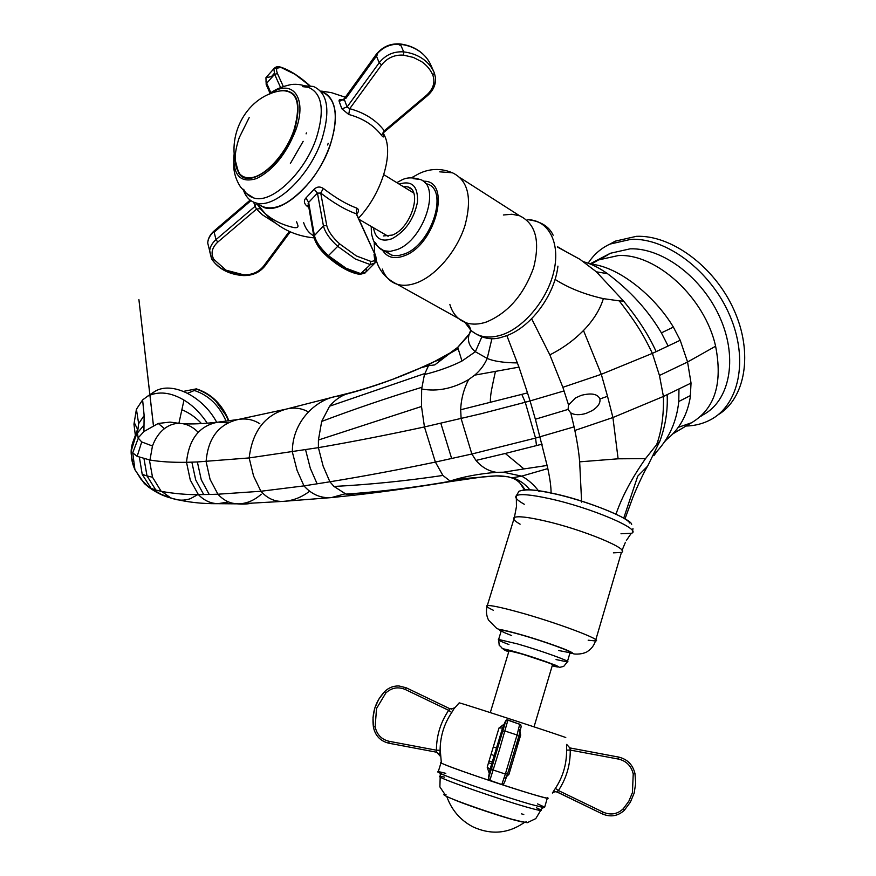 <?xml version="1.0" encoding="UTF-8"?>
<svg xmlns="http://www.w3.org/2000/svg" width="876" height="876" viewBox="0 0 876 876"><rect width="100%" height="100%" fill="white"/><g stroke="black" fill="none" stroke-linecap="round" stroke-linejoin="round"><path stroke-width="1.31" d="M226.128 421.214C219.186 405.446 208.608 395.196 194.373 390.477L196.355 388.856L183.5 391.375M194.373 390.477L187.595 393.258M383.425 133.338L385.122 136.897C393.335 155.939 380.633 195.206 358.492 218.157M313.75 235.819C308.943 233.224 305.549 228.778 303.589 222.493M343.337 99.82C339.932 99.097 338.552 99.656 339.198 101.496L344.761 98.484M257.456 203.834L257.851 204.185C272.118 213.437 290.011 205.291 311.527 179.744C330.241 155.337 339.833 121.457 333.318 103.959C330.832 97.291 326.726 93.152 320.999 91.553L321.591 91.728C336.132 98.068 339.067 115.72 330.383 144.66C318.295 181.661 283.014 214.379 264.245 207.623L256.712 203.101M341.87 108.821L348.736 114.46L349.732 108.679C364.69 112.763 376.22 120.132 384.312 130.787L426.502 95.276C433.204 89.133 435.339 82.486 432.897 75.314C430.598 69.85 426.875 65.328 421.75 61.725L413.33 57.411L403.617 55.155C394.627 54.575 387.269 57.838 381.553 64.944L349.732 108.679L347.093 106.981L341.87 108.821L339.198 101.496M383.151 133.689L384.761 131.061L383.151 133.678L383.535 135.32C383.962 137.521 383.261 137.499 381.443 135.254C373.822 125.268 362.916 118.337 348.736 114.46M296.592 221.781L297.873 225.351C298.431 227.333 297.041 228.056 293.723 227.53C280.057 224.453 269.052 218.321 260.719 209.134L256.613 203.363M356.86 214.16C359.029 211.28 358.996 209.254 356.784 208.094C346.743 204.48 335.585 197.932 323.321 188.439C319.992 186.336 316.937 186.599 314.166 189.227L305.888 197.998C303.654 200.67 303.95 203.309 306.753 205.926L308.867 207.524M356.784 208.094L356.225 213.777C345.659 210.054 333.822 203.144 320.736 193.059L317.451 193.114L314.166 189.227M359.839 273.597L344.126 268.341L327.372 256.394C320.222 249.89 315.973 243.758 314.637 238.009L308.133 203.298L308.659 202.411L305.888 197.998M366.486 268.494L366.015 271.943L361.197 273.794L346.151 268.308L328.533 255.748C320.572 248.488 315.842 241.677 314.353 235.283L308.659 202.411L317.451 193.114L323.43 225.855L313.827 236.257L308.341 204.469M308.396 204.82L306.753 205.926M323.321 188.439L320.736 193.059L326.737 225.439C328.139 231.165 332.431 237.308 339.614 243.867L356.379 255.956L370.657 261.322C375.508 261.585 376.614 258.573 373.964 252.277L356.696 214.259M374.567 253.701L356.631 214.653M426.502 95.276L427.389 95.736L384.717 131.652L384.312 130.787L381.443 135.254M260.194 208.619L256.537 209.112L217.817 242.061C211.904 247.623 210.579 253.383 213.821 259.34L226.019 270.18L243.692 274.823C252.069 274.976 258.683 272.108 263.534 266.216L289.299 231.45M275.36 223.062L262.461 214.839L256.537 209.112L255.091 206.309L215.989 239.641L214.007 231.527L214.664 230.968M256.383 203.352L255.091 206.309L253.679 202.159M525.994 821.524L527.21 822.717L515.756 820.319C495.761 814.899 454.589 800.609 446.169 796.207C443.157 794.696 443.103 794.171 446.015 794.652M514.387 819.783L516.063 820.232M537.503 803.883L544.675 807.135L543.613 807.606L530.538 804.278C507.215 797.642 459.451 781.469 444.143 775.074L438.088 772.271C436.675 771.263 439.237 771.625 445.785 773.344M441.241 762.372L440.989 762.832C443.957 765.306 504.664 786.177 533.418 794.532C544.708 797.839 549.383 798.879 547.456 797.653M521.516 813.859L523.782 814.494M234.231 153.169L233.815 157.187C233.596 176.185 241.228 183.292 256.712 178.496C273.246 170.152 286.266 154.012 295.781 130.086C307.837 97.258 292.102 77.657 269.731 94.039M279.083 91.082C297.139 88.52 302.253 101.583 294.435 130.261C283.244 164.491 248.346 190.223 238.622 172.933L235.151 159.925M243.747 190.924C246.134 197.253 250.12 201.228 255.715 202.86C274.396 209.539 309.688 176.591 321.875 139.448C330.646 110.398 327.788 92.725 313.301 86.439L304.738 85.837M327.624 145L328.182 143.314M303.162 141.332L290.383 163.473M306.414 132.9L306.096 133.853M459.144 702.924L459.21 702.848C463.119 703.538 572.794 739.344 565.6 737.592M454.337 708.388L449.979 708.804L448.676 710.337L405.325 689.511C398.109 686.499 391.605 687.66 385.823 692.982L376.527 708.52L375.158 726.73C376.8 734.57 381.443 739.421 389.075 741.293L436.401 750.206C436.511 735.544 440.606 722.251 448.676 710.337L451.731 712.538L454.535 707.786L451.315 709.166M439.774 755.78L440.113 750.294L436.401 750.206L436.642 752.21L439.763 755.594M547.883 797.959C554.333 802.361 448.95 767.803 441.362 763.04L440.573 762.405M552.384 792.911L555.023 791.652L557.059 792.035L558.417 790.535L603.29 812.216C610.835 815.381 617.514 814.209 623.34 808.69L628.837 801.244L632.428 792.638L633.228 773.935C631.268 765.931 626.373 760.981 618.522 759.087L570.243 750.075L569.937 747.995L566.673 744.403L566.586 750.108L570.243 750.075C570.396 764.836 566.454 778.326 558.417 790.535L555.373 788.378L552.406 793.054M555.373 788.378C562.961 776.892 566.695 764.135 566.586 750.108M451.731 712.538C444.482 723.215 440.617 735.172 440.146 748.4L440.113 750.294L440.146 748.4M504.204 724.091L499.013 727.967L487.198 767.168L489.257 773.409M505.003 778.052L508.945 774.351L520.683 735.052L519.556 729.774M507.368 774.055L508.945 774.351M489.98 769.829L488.414 777.636L489.793 780.56L499.2 750.579L507.96 720.006L505.31 721.495L502.583 727.868L490.056 769.292L502.747 727.485M499.013 727.967L502.495 728.011L502.813 727.343M487.198 767.168L490.056 769.292L489.925 770.113M405.325 689.511L406.234 687.791L450.056 708.837L406.234 687.791L398.996 685.963C393.412 685.798 388.605 687.693 384.586 691.657L378.771 699.201L374.84 707.939L373.012 717.389L373.395 727.036C375.224 735.731 380.37 741.129 388.845 743.209L436.609 752.21L388.834 743.209L389.075 741.293M510.292 769.927L508.934 769.489M491.775 763.839L488.545 762.755M489.093 760.948L492.334 762.01M509.493 767.694L510.839 768.153M491.064 754.455L494.294 755.572M511.485 761.167L512.843 761.551M493.33 746.943L496.561 748.038M513.752 753.645L515.088 754.061M511.672 635.571C503.339 632.384 499.922 630.632 501.411 630.315C503.492 630.216 509.744 631.629 520.158 634.553C544.16 641.276 575.62 652.795 570.035 652.751L558.735 650.529M507.193 650.331L520.07 653.485C536.43 658.205 557.935 665.924 554.223 665.716L552.307 665.442M686.039 426.032C694.832 425.802 702.913 423.765 710.283 419.9C739.136 405.106 748.958 359.543 729.653 315.163C710.622 270.717 666.406 237.735 631.07 239.301L609.959 244.097L615.226 241.163L636.348 236.334C671.136 234.757 714.52 266.435 733.924 309.83C753.568 353.17 745.334 398.668 717.838 414.961M609.959 244.097C600.936 248.302 593.665 254.664 588.168 263.194M601.319 258.77L610.353 253.274L630.129 248.839C662.661 247.612 703.132 278.119 720.543 318.93C738.194 359.675 729.237 401.504 702.683 415.049L701.424 415.684M678.287 427.335L691.492 422.78C714.838 408.939 722.875 383.425 715.604 346.217C704.841 297.457 656.091 253.241 618.281 255.562L598.549 259.931L591.201 264.169M715.604 346.217L687.572 361.996L680.203 340.271L673.37 327.087C654.481 295.54 618.127 266.337 590.555 264.114M531.633 318.744L549.843 354.868L562.863 387.301L601.297 374.304L652.379 353.378L659.453 375.475L687.572 361.996L691.033 383.086L690.277 397.222C687.244 415.235 679.349 429.36 666.614 439.566L664.709 441.646M673.37 327.087L661.402 332.88C648.076 310.301 630.107 290.569 607.495 273.662C599.304 267.87 591.388 263.917 583.745 261.793M607.495 273.662L596.403 271.834L623.613 301.125C638.089 318.733 648.941 335.574 656.157 351.659L680.203 340.271M668.147 346.042L661.402 332.88M623.613 301.125L619.233 300.862C633.961 320.069 641.659 330.997 652.379 353.378L656.157 351.659M599.918 398.985C600.553 403.048 597.969 406.935 592.187 410.625L586.186 413.363C579.693 415.29 574.547 415.125 570.747 412.87L568.053 409.42L568.546 404.953L575.521 397.923L581.248 395.361C591.53 392.733 597.76 393.948 599.918 398.985L607.528 396.291L601.297 374.304L583.493 330.504C593.38 320.277 600.005 309.644 603.367 298.639C584.445 294.358 568.349 287.941 555.066 279.4M619.233 300.862L603.367 298.639M549.843 354.868C562.567 348.473 573.78 340.348 583.493 330.504M557.563 247.109L579.912 259.285L596.403 271.834M149.807 395.131L154.997 391.309C172.046 381.082 202.816 396.182 216.701 422.287M177.62 423.261L170.064 422.101L158.249 423.447L143.905 431.561L144.146 415.531L142.613 399.905L136.415 409.245L133.962 424.192L135.232 434.452M142.613 399.905L147.825 396.094C158.687 390.948 170.743 392.284 183.993 400.102C192.829 405.435 200.582 413.144 207.251 423.217M183.993 400.102L181.869 409.727C189.216 412.76 195.764 417.381 201.524 423.601M134.203 439.084L134.028 441.066M138.32 427.236L132.78 442.49L137.477 433.029L138.649 423.655L144.146 415.531M136.415 409.245L138.649 423.655M181.869 409.727L178.89 423.338M138.277 438.208L132.736 452.848L137.16 456.341L141.715 441.942L138.112 437.945L137.455 433.018L143.478 425.637M138.112 437.945L143.905 431.561M132.736 452.848L134.937 469.766L133.185 463.743M132.791 461.4C130.59 455.104 130.579 448.797 132.78 442.49M146.292 485.03L144.343 483.53L134.937 469.766M197.648 494.71L190.355 498.707C184.431 500.711 178.485 500.634 172.506 498.499L161.425 494.447L148.865 487.319L151.11 488.381L142.219 474.387L147.026 475.931L155.808 490.012L151.11 488.381M148.865 487.319L144.343 483.53M170.984 498.072L161.753 491.469L155.808 490.012M228.526 501.948L217.993 503.689C210.634 503.525 204.086 500.492 198.37 494.611C187.289 494.787 175.08 493.735 161.753 491.469M261.256 494.217C254.675 500.13 247.361 503.35 239.323 503.853L239.257 503.853C231.111 504.072 224.004 500.864 217.938 494.217L209.211 494.469L201.272 479.774L197.363 461.959L249.156 457.929L318.404 447.647L318.415 440.026L321.689 421.422L329.595 406.201C334.577 400.387 340.008 396.401 345.889 394.255L354.079 391.999M228.165 422.944L218.08 422.123C199.41 425.626 188.887 439.018 186.511 462.309L190.278 480.037L198.37 494.611L209.211 494.469M137.16 456.341L149.96 460.031C160.166 461.761 172.342 462.517 186.511 462.309L197.363 461.959M158.249 423.447L164.469 428.616C159.279 432.624 155.271 438.416 152.457 446.004L141.715 441.942M152.457 446.004L149.96 460.031M197.834 431.923C193.257 427.4 188.241 424.663 182.756 423.677L179.186 423.36C173.908 423.382 169.002 425.134 164.469 428.616M182.712 423.677C191.329 424.312 203.112 423.798 218.069 422.133L238.119 419.505C218.715 424.094 208.039 438.11 206.101 461.564L210.087 479.413L217.938 494.217L260.906 491.25C267.443 498.543 274.976 501.904 283.528 501.357L239.257 503.853M170.064 422.101L179.186 423.36M259.822 423.754C253.252 419.549 246.057 418.126 238.217 419.484M308.363 411.873C301.267 408.052 293.876 407.143 286.211 409.114L286.178 409.125C264.749 415.169 252.408 431.441 249.156 457.929L253.569 476.018L260.906 491.25L303.961 485.884C311.681 494.458 320.813 498.367 331.358 497.601L283.528 501.346C292.923 500.722 301.607 497.349 309.6 491.228M345.122 493.812L331.358 497.601M375.695 491.666L354.955 495.093L345.943 494.097L333.997 486.454L329.891 481.789L303.961 485.884L297.063 470.335L292.354 452.016C292.113 422.068 315.163 400.376 335.683 396.456L286.211 409.114M456.615 479.26L453.122 481.154L450.111 481.034L442.895 475.449L435.383 462.079C398.865 469.7 363.693 476.27 329.891 481.789L323.135 466.12L318.404 447.647C352.371 441.778 387.718 434.879 424.455 426.94L481.285 413.702L525.261 402.259L521.789 394.364L460.677 409.76L461.126 418.586L471.846 454.009L435.383 462.079L424.455 426.94L421.498 406.486L318.415 440.026M343.863 395.131L335.683 396.456M456.79 479.205L496.243 475.876L507.839 476.774L511.212 477.748L508.803 476.949M529.794 489.717C524.899 483.749 519.139 479.774 512.515 477.781L521.68 476.139L547.818 468.594C550.062 479.03 551.146 487.341 551.081 493.495M450.111 481.034C463.284 476.741 478.69 473.839 496.342 472.317L503.47 472.208L521.68 476.139C528.14 479.588 533.977 484.778 539.189 491.71M570.758 412.859L574.087 426.864L535.543 438.077L471.846 454.009L475.964 460.415L505.299 453.461L523.947 468.923L503.47 472.208M496.342 472.317C488.512 471.146 481.723 467.182 475.964 460.415M506.832 335.563L518.964 367.132L474.715 375.136L468.682 379.549C463.787 388.944 461.115 399.007 460.677 409.76M468.682 379.549C452.859 388.692 437.179 391.846 421.652 388.999L421.498 406.486M439.73 359.609L451.326 352.251L434.781 364.887L428.495 365.708L424.444 374.534L421.652 388.999M428.495 365.708L421.093 367.734C396.182 378.782 371.106 387.619 345.867 394.255M421.093 367.734L415.213 370.296M457.973 348.823L449.629 353.586M469.197 334.052L457.721 347.334L461.98 361.022L475.361 351.725C469.24 346.469 467.182 340.633 469.197 334.194L471.08 330.537M424.444 374.534C438.657 370.975 451.162 366.475 461.98 361.022M470.697 330.186L469.229 334.063M481.822 336.953L475.361 351.725L487.209 358.426L491.962 338.497M517.585 362.916C503.897 362.784 493.779 361.295 487.209 358.426C484.439 364.854 480.278 370.417 474.715 375.136M518.975 367.132L527.494 392.875L521.789 394.364M505.299 453.461L536.506 445.577L535.543 438.077L525.261 402.259L530.079 400.934L527.494 392.864M568.546 404.953L562.863 387.291M623.745 518.099L637.717 476.183L647.627 466.141L659.913 441.055L656.661 444.603C661.643 430.882 663.898 414.83 663.417 396.456L612.915 417.534L574.853 430.455L574.087 426.875M607.528 396.291L612.915 417.534L618.117 458.805L645.524 458.63L656.661 444.603M574.853 430.455C577.35 442.468 578.948 452.925 579.649 461.838L618.117 458.805M581.631 502.145L579.66 461.849M616.014 514.113C621.993 496.703 631.826 478.208 645.524 458.63M690.507 395.525L678.769 401.504C676.732 420.918 669.549 437.431 657.208 451.03L655.138 453.034M517.804 479.873L524.33 489.706M547.818 468.594L547.095 465.463L523.947 468.923M568.053 409.42L535.356 419.232L547.095 465.463M536.506 445.577L542.2 444.121M490.275 402.511L490.483 397.868C490.921 394.78 490.067 395.591 495.466 371.304M535.356 419.232L530.079 400.934L564.1 390.893M691.033 383.086L663.417 396.456L659.453 375.475M659.913 441.055C665.541 425.583 667.95 410.132 667.14 394.715M678.977 389.01L678.769 401.504M579.912 259.285L573.638 255.934M516.796 746.363L520.235 734.865M425.539 183.533L426.886 183.905C449.125 189.139 431.693 244.557 404.515 253.941L398.602 255.573L394.058 255.617L391.561 255.069L385.637 251.182M403.048 186.489L407.734 186.884C422.878 190.399 410.899 228.362 392.36 235.075L383.392 235.94M215.704 401.022L226.205 415.651M196.355 389.13C211.006 394.036 221.716 404.635 228.483 420.929M376.56 54.487L344.224 99.229L347.093 106.981L379.188 62.776L381.553 64.944M427.094 94.761L427.302 95.254C432.974 90.272 435.722 84.567 435.558 78.117C435.832 84.83 433.116 90.699 427.389 95.736L384.619 130.524M326.737 225.439L323.43 225.855C324.974 232.217 329.737 239.049 337.72 246.342L327.405 256.646C319.696 249.759 315.174 242.97 313.827 236.257L314.637 238.009M370.657 261.322L370.351 264.618L375.114 262.833C376.505 259.8 376.351 256.591 374.632 253.186L373.964 252.277M366.015 271.943L375.114 262.833L374.03 254.544M327.372 256.394L327.405 256.646C339.68 267.125 350.51 273.027 359.883 274.363L370.351 264.618L355.349 259.011L337.72 246.342L339.614 243.867M364.953 273.115L359.883 274.363L358.47 273.553M399.642 44.227L400.431 44.304C390.499 43.647 382.374 47.249 376.078 55.133L379.188 62.776C385.539 54.859 393.707 51.235 403.694 51.881L400.431 44.304C407.647 45.191 413.965 47.512 419.374 51.246C424.729 55.024 428.616 59.787 431.025 65.525L434.419 73.102C432.01 67.353 428.112 62.601 422.725 58.812C417.294 55.078 410.954 52.768 403.694 51.881L403.617 55.155M345.9 98.342L377.392 54.772M399.27 45.037L400.836 45.245M435.558 78.117L434.419 73.102L432.897 75.314M217.817 242.061L215.989 239.641C212.134 243.013 210.01 246.835 209.627 251.105L211.576 258.836L215.277 263.523L219.986 267.541L224.387 270.202L242.926 275.075C252.211 275.239 259.548 272.064 264.924 265.527L263.534 266.216M264.924 265.527L289.967 231.757M214.171 232.173L250.941 200.67M209.66 250.766L207.7 242.981C208.072 238.721 210.174 234.899 214.007 231.527L250.481 200.341M213.821 259.34L211.576 258.836M243.692 274.823L243.265 275.568L242.926 275.075M309.743 85.673L294.971 74.285L281.634 67.759C276.827 66.565 275.447 68.514 277.484 73.617L283.266 86.406M270.936 92.878L266.676 83.242L274.626 74.274L277.484 73.617M279.269 67.759L273.849 68.744L274.626 74.274L280.55 87.458M270.323 93.316L266.195 84.556L265.943 77.679L271.418 76.628L274.265 73.409M266.895 85.563L265.997 81.402M279.718 67.375L281.634 67.759M444.625 777.154C440.157 776.081 438.526 775.961 439.708 776.815C442.446 779.541 499.944 799.569 527.33 807.267C538.105 810.311 542.594 811.187 540.82 809.895L536.364 807.738M302.592 86.625L308.451 87.359C322.171 93.316 324.854 110.08 316.499 137.674C304.903 172.922 271.45 204.261 253.755 197.954C249.321 196.673 245.937 193.793 243.616 189.293M280.276 90.885L281.196 90.71C297.238 90.283 301.475 103.434 293.931 130.141C285.905 154.045 264.749 176.897 250.481 177.719C245.893 178.124 242.247 176.777 239.531 173.667C233.815 166.002 233.728 153.99 239.247 137.62L249.167 117.614M519.764 724.025L517.048 734.975L518.734 736.541L521.165 726.664L520.705 724.649L507.883 720.149M518.734 736.541L507.62 773.727L504.346 782.914L501.904 784.305M489.903 780.33L501.784 784.535L503.788 783.812M488.414 777.636L505.31 721.495M502.682 731.285L504.992 731.033L517.048 734.975L505.353 774.055L493.254 770.048L491.491 768.559L502.747 731.164C506.328 720.05 505.08 719.733 507.96 720.006L520.705 724.649M507.62 773.727L505.353 774.055L501.784 784.535L489.793 780.56C488.775 777.417 486.892 783.33 491.491 768.559L491.502 768.394M388.834 743.209C380.37 741.118 375.224 735.72 373.417 727.036L373.417 727.036C371.643 713.392 375.366 701.599 384.586 691.668L384.597 691.657M373.417 727.036L375.158 726.73M398.996 685.963C393.401 685.798 388.605 687.693 384.586 691.668L385.823 692.982M619.168 757.192L569.312 747.819L618.642 757.083L618.522 759.087M569.269 747.808L618.642 757.083C627.347 759.185 632.79 764.671 634.969 773.552L635.691 783.44L634.136 793.174L630.37 802.197L624.303 810.322C617.854 816.191 610.528 817.385 602.349 813.924L602.316 813.913M617.602 756.831L619.212 757.192M557.026 791.904L602.349 813.924L557.026 792.013L554.968 791.652M603.29 812.216L602.36 813.924C610.55 817.385 617.854 816.191 624.303 810.322M623.34 808.69L624.599 810.015M633.228 773.935L634.969 773.552M448.249 797.182L457.064 800.927C471.638 806.687 499.43 815.983 514.059 819.969L522.304 821.995M522.961 490.593C526.98 489.082 536.846 490.012 552.537 493.363C584.237 500.108 626.614 516.501 629.756 523.049M620.985 533.769L631.246 533.32C643.729 530.144 590.785 507.467 548.792 498.499C530.538 494.568 519.72 493.648 516.325 495.739C514.442 497.404 517.092 500.24 524.275 504.258M520.114 524.176C514.234 520.837 512.329 518.581 514.398 517.409C517.935 515.953 527.878 517.081 544.215 520.782C582.409 529.356 631.224 549.57 621.434 552.406L613.397 552.844M588.179 640.203L595.461 640.947C604.637 640.575 554.771 621.883 516.643 611.601C500.327 607.188 490.549 605.174 487.308 605.568C485.479 605.984 487.483 607.528 493.298 610.222M569.893 653.211C582.858 655.412 547.697 642.108 519.326 634.18C502.2 629.45 496.123 628.508 501.105 631.344M556.052 659.562L567.32 661.917C572.86 662.125 541.335 650.704 517.344 643.871L498.63 639.458C497.152 639.699 500.59 641.385 508.945 644.539M552.208 665.793C570.867 670.622 543.503 660.011 518.417 652.773C502.572 648.317 499.331 648.021 508.704 651.886M203.725 494.579L195.709 479.938L191.866 462.167M143.993 458.75L147.026 475.931L152.523 477.234L161.195 491.359M139.393 457.294L142.219 474.387M450.899 481.176C415.498 487.439 380.512 491.754 345.943 494.097M442.895 475.449C405.752 480.957 369.453 484.625 333.997 486.454M305.593 449.826L310.29 468.255L317.134 483.837M440.825 423.283L451.666 458.564M421.838 387.312C386.995 397.978 353.608 409.344 321.689 421.422M424.772 373.548L329.595 406.201M425.736 366.343L434.616 361.47L443.114 358.602M152.523 477.234L149.402 459.933M464.499 321.842L470.959 330.416C478.909 337.326 489.147 338.826 501.674 334.917C524.374 327.558 547.971 298.869 554.07 270.498C560.366 242.105 548.223 220.062 527.812 219.668M503.361 214.992L511.836 214.237L519.567 215.759C535.685 223.555 540.372 240.889 533.604 267.749C523.793 294.829 508.091 312.907 486.465 321.985C479.019 324.492 472.295 324.777 466.295 322.839C458.203 320.003 452.728 313.904 449.881 304.541M382.297 269.074C385.166 276.871 390.083 281.919 397.047 284.218C402.916 286.025 409.563 285.532 416.976 282.729C436.226 275.447 456.922 251.051 464.959 225.614C472.328 197.823 468.134 180.215 452.388 172.769L439.719 171.838M382.538 250.197C387.126 257.588 394.375 259.449 404.296 255.792C435.996 244.776 452.082 179.438 423.196 181.255M375.574 242.761C377.414 246.857 380.261 249.54 384.104 250.799L390.181 251.39L397.036 249.627C424.192 240.123 441.756 184.497 419.56 179.339L413.308 178.66M373.515 227.771C375.289 238.677 381.421 242.345 391.911 238.754C405.413 231.428 413.943 219.164 417.502 201.962C418.115 186.139 412.005 180.182 399.16 184.091M196.355 388.856C211.357 393.652 222.208 404.329 228.932 420.874M345.319 97.225L331.457 92.659L322.456 91.257L320.638 91.115L321.591 91.728M425.298 56.469C418.991 49.483 410.559 45.311 400.025 43.942C390.225 43.274 382.221 46.866 376.012 54.717L344.104 98.911L342.582 99.984L343.469 100.116M257.851 204.185C271.746 224.344 290.514 235.578 314.134 237.889M263.304 211.85L264.53 212.977M290.241 231.877L264.924 266.019C259.592 272.578 252.376 275.765 243.265 275.568C229.129 274.495 218.661 269.063 211.85 259.296L207.7 242.981C208.017 238.447 210.131 234.461 214.051 231.001L250.164 200.1M280.692 67.156C277.933 66.138 275.655 66.664 273.849 68.744L265.943 77.679L266.195 84.556L270.126 93.447M281.065 67.266C289.814 70.189 299.406 76.311 309.819 85.618L309.973 85.76M535.532 818.731L527.21 822.717M444.143 775.074L440.628 773.88L440.256 774.614L439.883 786.911L446.169 796.207M540.82 809.895L542.124 808.406M535.948 818.337L540.656 810.486M543.613 807.606L542.627 808.099M544.675 807.135L547.314 798.145M438.088 772.271L440.989 762.832M308.451 87.359C302.91 84.753 297.161 83.811 291.204 84.534C281.338 86.647 273.87 89.932 268.822 94.422M247.229 194.428L253.755 197.954L246.276 193.3L240.55 186.993C236.542 180.806 234.286 174.302 233.782 167.491L233.815 157.187M255.715 202.86L264.245 207.623M286.945 90.425L280.846 90.776M280.462 90.841C244.82 96.513 223.172 140.357 239.531 173.667L240.67 175.288M441.362 763.04L440.135 748.761M459.21 702.848L454.359 708.345M436.642 752.21L439.829 754.871L440.113 750.294M446.771 796.503C451.666 810.136 460.393 820.264 472.963 826.867C491.086 835.135 508.233 833.667 524.406 822.455M586.296 652.149C580.46 654.963 572.86 653.934 573.66 653.814L568.688 650.912C560.312 647.09 536.922 639.152 519.326 634.18C500.218 628.957 500.973 629.899 499.824 629.625L496.812 628.519L488.567 620.186C486.257 615.467 485.83 610.594 487.308 605.568L514.398 517.409L516.446 506.678L516.325 495.739L518.986 491.206L524.604 489.684C522.797 489.432 535.565 489.334 552.318 493.254C587.785 500.437 633.162 519.994 631.618 524.549M631.246 533.32L626.395 540.481M632.954 528.469L632.571 531.316M622.037 550.402L625.409 542.299M595.789 639.819L621.434 552.406M586.964 651.788C591.147 649.269 593.983 645.656 595.461 640.947M567.473 661.391L570.035 652.751M567.32 661.917L563.695 666.417C556.435 667.939 562.293 667.654 554.048 664.654L518.362 652.751C493.56 645.415 507.116 651.766 499.21 645.327L498.63 639.458L501.411 630.315M702.683 415.049L700.384 416.637M610.353 253.274L590.008 263.895M673.009 433.773L691.492 422.78M232.436 503.196C239.422 504.423 246.079 504.401 252.408 503.12M153.42 425.287L138.912 299.614L153.388 425.309M154.997 391.309L147.792 396.061M137.379 428.988L134.674 423.436L133.951 424.192M136.273 435.054L137.477 428.824M134.762 469.284C131.783 462.583 130.765 455.936 131.707 449.333L135.966 435.635M149.051 487.417L141.025 479.292L134.773 469.317M170.875 498.039C163.571 496.188 156.322 492.662 149.117 487.461M239.323 503.853L217.993 503.689C201.798 503.886 186.632 502.145 172.506 498.499M286.178 409.125L238.119 419.505M354.955 495.104L331.435 497.59M453.001 481.176C413.976 487.549 381.323 492.181 355.021 495.082M349.415 393.028L335.793 396.434M511.266 477.738L507.839 476.774M453.122 481.187L484.187 476.686C497.765 475.591 500.174 475.558 508.627 476.916M420.316 368.03L392.634 379.319C375.881 385.363 361.547 389.908 349.644 392.963M434.715 361.427L420.042 368.139M450.045 352.962L457.721 347.334M449.64 353.181L434.616 361.47M466.284 338.081L469.065 334.347M469.207 334.194L471.266 330.712M594.377 409.147L592.187 410.625M625.004 518.844L632.735 497.732C638.046 484.461 644.408 471.474 647.134 466.919M524.91 489.673C521.001 483.114 516.435 479.15 511.212 477.748M467.445 336.581L457.721 347.433M653.879 455.706L657.208 451.03M568.765 253.328L557.475 246.693M413.658 193.005L383.776 174.642M388.134 236.279L359.04 219.35M552.592 664.49L534.042 726.85M509.098 650.594L490.297 712.593M557.935 266.118C554.639 295.573 530.09 328.325 504.992 336.22L502.485 336.986C491.797 340.72 481.285 338.53 470.959 330.416L469.481 326.43L466.295 322.839L397.047 284.218C382.374 277.188 377.895 265.932 376.253 260.26L376.078 259.679M553.15 235.228C549.11 226.424 540.667 221.234 527.845 219.679M460.557 177.992L519.567 215.759M411.468 177.773L419.319 173.481C425.134 170.721 437.343 166.44 452.388 172.769M374.194 241.601L374.687 253.306M424.608 182.493L426.886 183.905M371.238 226.446C371.336 236.159 372.136 235.447 372.727 238.152C373.8 243.013 377.6 247.229 384.104 250.799L391.561 255.069M396.806 182.646L401.504 180.127C406.355 177.412 412.366 177.149 419.56 179.339M407.734 186.884L411.151 188.986"/></g></svg>
